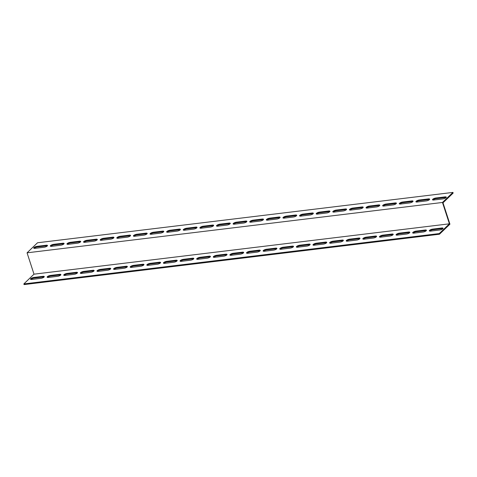 <?xml version="1.0" encoding="UTF-8"?>
<svg xmlns="http://www.w3.org/2000/svg" width="477" height="477" viewBox="0 0 477 477"><rect width="100%" height="100%" fill="white"/><g stroke="black" fill="none" stroke-linecap="round" stroke-linejoin="round"><path stroke-width="0.72" d="M27.064 252.822L442.471 202.463L452.935 192.41L37.528 242.769L27.064 252.822L33.998 274.174L23.85 283.928L439.257 233.569L449.412 223.82L33.998 274.174M442.471 202.463L449.412 223.82M430.57 231.112A2.433 0.751 162 0 1 429.3 230.856A2.433 0.751 162 0 1 430.296 229.842A2.433 0.751 162 0 1 432.663 229.103L441.797 227.994A2.433 0.751 162 0 1 443.067 228.244A2.433 0.751 162 0 1 442.072 229.258A2.433 0.751 162 0 1 439.705 230.003L430.57 231.112M397.335 235.137A2.433 0.751 162 0 1 396.065 234.887A2.433 0.751 162 0 1 397.067 233.873A2.433 0.751 162 0 1 399.428 233.128L408.568 232.019A2.433 0.751 162 0 1 409.832 232.275A2.433 0.751 162 0 1 408.837 233.289A2.433 0.751 162 0 1 406.476 234.034L397.335 235.137M364.1 239.168A2.433 0.751 162 0 1 362.836 238.917A2.433 0.751 162 0 1 363.832 237.898A2.433 0.751 162 0 1 366.193 237.158L375.333 236.049A2.433 0.751 162 0 1 376.603 236.306A2.433 0.751 162 0 1 375.602 237.319A2.433 0.751 162 0 1 373.241 238.059L364.1 239.168M330.871 243.198A2.433 0.751 162 0 1 329.601 242.942A2.433 0.751 162 0 1 330.597 241.928A2.433 0.751 162 0 1 332.964 241.183L342.098 240.08A2.433 0.751 162 0 1 343.368 240.33A2.433 0.751 162 0 1 342.373 241.344A2.433 0.751 162 0 1 340.006 242.089L330.871 243.198M297.636 247.223A2.433 0.751 162 0 1 296.366 246.973A2.433 0.751 162 0 1 297.368 245.959A2.433 0.751 162 0 1 299.729 245.214L308.869 244.105A2.433 0.751 162 0 1 310.133 244.361A2.433 0.751 162 0 1 309.138 245.375A2.433 0.751 162 0 1 306.777 246.114L297.636 247.223M264.401 251.254A2.433 0.751 162 0 1 263.137 250.997A2.433 0.751 162 0 1 264.133 249.984A2.433 0.751 162 0 1 266.494 249.244L275.634 248.135A2.433 0.751 162 0 1 276.904 248.386A2.433 0.751 162 0 1 275.909 249.405A2.433 0.751 162 0 1 273.542 250.145L264.401 251.254M231.172 255.284A2.433 0.751 162 0 1 229.902 255.028A2.433 0.751 162 0 1 230.898 254.014A2.433 0.751 162 0 1 233.265 253.269L242.405 252.166A2.433 0.751 162 0 1 243.669 252.416A2.433 0.751 162 0 1 242.674 253.43A2.433 0.751 162 0 1 240.313 254.175L231.172 255.284M197.937 259.309A2.433 0.751 162 0 1 196.673 259.059A2.433 0.751 162 0 1 197.669 258.045A2.433 0.751 162 0 1 200.03 257.3L209.17 256.191A2.433 0.751 162 0 1 210.44 256.447A2.433 0.751 162 0 1 209.439 257.461A2.433 0.751 162 0 1 207.078 258.2L197.937 259.309M164.708 263.34A2.433 0.751 162 0 1 163.438 263.083A2.433 0.751 162 0 1 164.434 262.07A2.433 0.751 162 0 1 166.801 261.33L175.935 260.221A2.433 0.751 162 0 1 177.205 260.472A2.433 0.751 162 0 1 176.21 261.491A2.433 0.751 162 0 1 173.843 262.231L164.708 263.34M131.473 267.37A2.433 0.751 162 0 1 130.203 267.114A2.433 0.751 162 0 1 131.205 266.1A2.433 0.751 162 0 1 133.566 265.355L142.706 264.252A2.433 0.751 162 0 1 143.971 264.502A2.433 0.751 162 0 1 142.975 265.516A2.433 0.751 162 0 1 140.614 266.261L131.473 267.37M98.238 271.395A2.433 0.751 162 0 1 96.974 271.145A2.433 0.751 162 0 1 97.97 270.125A2.433 0.751 162 0 1 100.331 269.386L109.471 268.277A2.433 0.751 162 0 1 110.742 268.533A2.433 0.751 162 0 1 109.74 269.547A2.433 0.751 162 0 1 107.379 270.286L98.238 271.395M65.009 275.426A2.433 0.751 162 0 1 63.739 275.169A2.433 0.751 162 0 1 64.735 274.156A2.433 0.751 162 0 1 67.102 273.416L76.237 272.307A2.433 0.751 162 0 1 77.507 272.558A2.433 0.751 162 0 1 76.511 273.577A2.433 0.751 162 0 1 74.144 274.317L65.009 275.426M31.774 279.45A2.433 0.751 162 0 1 30.504 279.2A2.433 0.751 162 0 1 31.506 278.186A2.433 0.751 162 0 1 33.867 277.441L43.008 276.332A2.433 0.751 162 0 1 44.272 276.588A2.433 0.751 162 0 1 43.276 277.602A2.433 0.751 162 0 1 40.915 278.347L31.774 279.45M48.392 277.441A2.433 0.751 162 0 1 47.122 277.185A2.433 0.751 162 0 1 48.117 276.171A2.433 0.751 162 0 1 50.484 275.426L59.625 274.323A2.433 0.751 162 0 1 60.889 274.573A2.433 0.751 162 0 1 59.893 275.587A2.433 0.751 162 0 1 57.532 276.332L48.392 277.441M81.621 273.41A2.433 0.751 162 0 1 80.357 273.154A2.433 0.751 162 0 1 81.352 272.14A2.433 0.751 162 0 1 83.713 271.401L92.854 270.292A2.433 0.751 162 0 1 94.124 270.542A2.433 0.751 162 0 1 93.128 271.562A2.433 0.751 162 0 1 90.761 272.301L81.621 273.41M114.856 269.38A2.433 0.751 162 0 1 113.586 269.129A2.433 0.751 162 0 1 114.587 268.116A2.433 0.751 162 0 1 116.948 267.37L126.089 266.261A2.433 0.751 162 0 1 127.353 266.518A2.433 0.751 162 0 1 126.357 267.531A2.433 0.751 162 0 1 123.996 268.277L114.856 269.38M148.091 265.355A2.433 0.751 162 0 1 146.821 265.099A2.433 0.751 162 0 1 147.816 264.085A2.433 0.751 162 0 1 150.183 263.346L159.318 262.237A2.433 0.751 162 0 1 160.588 262.487A2.433 0.751 162 0 1 159.592 263.501A2.433 0.751 162 0 1 157.225 264.246L148.091 265.355M181.32 261.324A2.433 0.751 162 0 1 180.056 261.074A2.433 0.751 162 0 1 181.051 260.054A2.433 0.751 162 0 1 183.412 259.315L192.553 258.206A2.433 0.751 162 0 1 193.823 258.462A2.433 0.751 162 0 1 192.821 259.476A2.433 0.751 162 0 1 190.46 260.215L181.32 261.324M214.555 257.294A2.433 0.751 162 0 1 213.285 257.043A2.433 0.751 162 0 1 214.286 256.03A2.433 0.751 162 0 1 216.647 255.284L225.788 254.175A2.433 0.751 162 0 1 227.052 254.432A2.433 0.751 162 0 1 226.056 255.445A2.433 0.751 162 0 1 223.695 256.191L214.555 257.294M247.79 253.269A2.433 0.751 162 0 1 246.52 253.013A2.433 0.751 162 0 1 247.515 251.999A2.433 0.751 162 0 1 249.882 251.26L259.017 250.151A2.433 0.751 162 0 1 260.287 250.401A2.433 0.751 162 0 1 259.291 251.415A2.433 0.751 162 0 1 256.924 252.16L247.79 253.269M281.019 249.238A2.433 0.751 162 0 1 279.755 248.988A2.433 0.751 162 0 1 280.75 247.968A2.433 0.751 162 0 1 283.111 247.229L292.252 246.12A2.433 0.751 162 0 1 293.522 246.376A2.433 0.751 162 0 1 292.52 247.39A2.433 0.751 162 0 1 290.159 248.129L281.019 249.238M314.254 245.208A2.433 0.751 162 0 1 312.984 244.957A2.433 0.751 162 0 1 313.985 243.944A2.433 0.751 162 0 1 316.346 243.198L325.487 242.089A2.433 0.751 162 0 1 326.751 242.346A2.433 0.751 162 0 1 325.755 243.359A2.433 0.751 162 0 1 323.394 244.105L314.254 245.208M347.489 241.183A2.433 0.751 162 0 1 346.219 240.927A2.433 0.751 162 0 1 347.214 239.913A2.433 0.751 162 0 1 349.581 239.174L358.716 238.065A2.433 0.751 162 0 1 359.986 238.315A2.433 0.751 162 0 1 358.99 239.335A2.433 0.751 162 0 1 356.623 240.074L347.489 241.183M380.718 237.152A2.433 0.751 162 0 1 379.453 236.902A2.433 0.751 162 0 1 380.449 235.882A2.433 0.751 162 0 1 382.81 235.143L391.951 234.034A2.433 0.751 162 0 1 393.221 234.29A2.433 0.751 162 0 1 392.219 235.304A2.433 0.751 162 0 1 389.858 236.043L380.718 237.152M413.953 233.128A2.433 0.751 162 0 1 412.683 232.871A2.433 0.751 162 0 1 413.678 231.858A2.433 0.751 162 0 1 416.045 231.112L425.186 230.009A2.433 0.751 162 0 1 426.45 230.26A2.433 0.751 162 0 1 425.454 231.273A2.433 0.751 162 0 1 423.093 232.019L413.953 233.128M452.935 192.41L453.15 193.072L443.002 202.826L449.936 224.178L439.472 234.231L439.257 233.569M34.988 248.35A2.433 0.751 162 0 1 33.718 248.094A2.433 0.751 162 0 1 34.714 247.08A2.433 0.751 162 0 1 37.081 246.335L46.215 245.232A2.433 0.751 162 0 1 47.485 245.482A2.433 0.751 162 0 1 46.49 246.496A2.433 0.751 162 0 1 44.122 247.241L34.988 248.35M51.599 246.335A2.433 0.751 162 0 1 50.335 246.078A2.433 0.751 162 0 1 51.331 245.065A2.433 0.751 162 0 1 53.692 244.319L62.833 243.216A2.433 0.751 162 0 1 64.103 243.467A2.433 0.751 162 0 1 63.107 244.48A2.433 0.751 162 0 1 60.74 245.226L51.599 246.335M68.217 244.319A2.433 0.751 162 0 1 66.953 244.063A2.433 0.751 162 0 1 67.949 243.049A2.433 0.751 162 0 1 70.31 242.31L79.45 241.201A2.433 0.751 162 0 1 80.72 241.451A2.433 0.751 162 0 1 79.719 242.471A2.433 0.751 162 0 1 77.357 243.21L68.217 244.319M84.834 242.304A2.433 0.751 162 0 1 83.564 242.054A2.433 0.751 162 0 1 84.566 241.034A2.433 0.751 162 0 1 86.927 240.295L96.068 239.186A2.433 0.751 162 0 1 97.332 239.442A2.433 0.751 162 0 1 96.336 240.456A2.433 0.751 162 0 1 93.975 241.195L84.834 242.304M101.452 240.289A2.433 0.751 162 0 1 100.182 240.038A2.433 0.751 162 0 1 101.184 239.019A2.433 0.751 162 0 1 103.545 238.279L112.685 237.17A2.433 0.751 162 0 1 113.949 237.427A2.433 0.751 162 0 1 112.954 238.44A2.433 0.751 162 0 1 110.592 239.18L101.452 240.289M118.069 238.273A2.433 0.751 162 0 1 116.799 238.023A2.433 0.751 162 0 1 117.795 237.009A2.433 0.751 162 0 1 120.162 236.264L129.297 235.155A2.433 0.751 162 0 1 130.567 235.411A2.433 0.751 162 0 1 129.571 236.425A2.433 0.751 162 0 1 127.204 237.17L118.069 238.273M134.687 236.264A2.433 0.751 162 0 1 133.417 236.008A2.433 0.751 162 0 1 134.413 234.994A2.433 0.751 162 0 1 136.78 234.249L145.914 233.146A2.433 0.751 162 0 1 147.184 233.396A2.433 0.751 162 0 1 146.189 234.41A2.433 0.751 162 0 1 143.821 235.155L134.687 236.264M151.298 234.249A2.433 0.751 162 0 1 150.034 233.992A2.433 0.751 162 0 1 151.03 232.979A2.433 0.751 162 0 1 153.391 232.239L162.532 231.13A2.433 0.751 162 0 1 163.802 231.381A2.433 0.751 162 0 1 162.8 232.394A2.433 0.751 162 0 1 160.439 233.14L151.298 234.249M167.916 232.233A2.433 0.751 162 0 1 166.652 231.977A2.433 0.751 162 0 1 167.648 230.963A2.433 0.751 162 0 1 170.009 230.224L179.149 229.115A2.433 0.751 162 0 1 180.419 229.365A2.433 0.751 162 0 1 179.418 230.385A2.433 0.751 162 0 1 177.056 231.124L167.916 232.233M184.533 230.218A2.433 0.751 162 0 1 183.263 229.968A2.433 0.751 162 0 1 184.265 228.948A2.433 0.751 162 0 1 186.626 228.209L195.767 227.1A2.433 0.751 162 0 1 197.031 227.356A2.433 0.751 162 0 1 196.035 228.37A2.433 0.751 162 0 1 193.674 229.109L184.533 230.218M201.151 228.203A2.433 0.751 162 0 1 199.881 227.952A2.433 0.751 162 0 1 200.877 226.939A2.433 0.751 162 0 1 203.244 226.193L212.384 225.084A2.433 0.751 162 0 1 213.648 225.341A2.433 0.751 162 0 1 212.653 226.354A2.433 0.751 162 0 1 210.291 227.094L201.151 228.203M217.768 226.187A2.433 0.751 162 0 1 216.498 225.937A2.433 0.751 162 0 1 217.494 224.923A2.433 0.751 162 0 1 219.861 224.178L228.996 223.069A2.433 0.751 162 0 1 230.266 223.325A2.433 0.751 162 0 1 229.27 224.339A2.433 0.751 162 0 1 226.903 225.084L217.768 226.187M234.38 224.178A2.433 0.751 162 0 1 233.116 223.922A2.433 0.751 162 0 1 234.112 222.908A2.433 0.751 162 0 1 236.473 222.163L245.613 221.06A2.433 0.751 162 0 1 246.883 221.31A2.433 0.751 162 0 1 245.888 222.324A2.433 0.751 162 0 1 243.52 223.069L234.38 224.178M250.997 222.163A2.433 0.751 162 0 1 249.733 221.906A2.433 0.751 162 0 1 250.729 220.893A2.433 0.751 162 0 1 253.09 220.153L262.231 219.044A2.433 0.751 162 0 1 263.501 219.295A2.433 0.751 162 0 1 262.499 220.314A2.433 0.751 162 0 1 260.138 221.054L250.997 222.163M267.615 220.147A2.433 0.751 162 0 1 266.345 219.897A2.433 0.751 162 0 1 267.347 218.877A2.433 0.751 162 0 1 269.708 218.138L278.848 217.029A2.433 0.751 162 0 1 280.112 217.279A2.433 0.751 162 0 1 279.117 218.299A2.433 0.751 162 0 1 276.755 219.038L267.615 220.147M284.232 218.132A2.433 0.751 162 0 1 282.962 217.882A2.433 0.751 162 0 1 283.964 216.862A2.433 0.751 162 0 1 286.325 216.123L295.466 215.014A2.433 0.751 162 0 1 296.73 215.27A2.433 0.751 162 0 1 295.734 216.284A2.433 0.751 162 0 1 293.373 217.023L284.232 218.132M300.85 216.117A2.433 0.751 162 0 1 299.58 215.866A2.433 0.751 162 0 1 300.576 214.853A2.433 0.751 162 0 1 302.943 214.107L312.077 212.998A2.433 0.751 162 0 1 313.347 213.255A2.433 0.751 162 0 1 312.352 214.268A2.433 0.751 162 0 1 309.984 215.014L300.85 216.117M317.467 214.107A2.433 0.751 162 0 1 316.197 213.851A2.433 0.751 162 0 1 317.193 212.837A2.433 0.751 162 0 1 319.56 212.092L328.695 210.989A2.433 0.751 162 0 1 329.965 211.239A2.433 0.751 162 0 1 328.969 212.253A2.433 0.751 162 0 1 326.602 212.998L317.467 214.107M334.079 212.092A2.433 0.751 162 0 1 332.815 211.836A2.433 0.751 162 0 1 333.811 210.822A2.433 0.751 162 0 1 336.172 210.083L345.312 208.974A2.433 0.751 162 0 1 346.582 209.224A2.433 0.751 162 0 1 345.581 210.238A2.433 0.751 162 0 1 343.219 210.983L334.079 212.092M350.696 210.077A2.433 0.751 162 0 1 349.432 209.82A2.433 0.751 162 0 1 350.428 208.807A2.433 0.751 162 0 1 352.789 208.067L361.93 206.958A2.433 0.751 162 0 1 363.2 207.209A2.433 0.751 162 0 1 362.198 208.228A2.433 0.751 162 0 1 359.837 208.968L350.696 210.077M367.314 208.061A2.433 0.751 162 0 1 366.044 207.811A2.433 0.751 162 0 1 367.046 206.791A2.433 0.751 162 0 1 369.407 206.052L378.547 204.943A2.433 0.751 162 0 1 379.811 205.199A2.433 0.751 162 0 1 378.816 206.213A2.433 0.751 162 0 1 376.454 206.952L367.314 208.061M383.931 206.046A2.433 0.751 162 0 1 382.661 205.796A2.433 0.751 162 0 1 383.657 204.782A2.433 0.751 162 0 1 386.024 204.037L395.165 202.928A2.433 0.751 162 0 1 396.429 203.184A2.433 0.751 162 0 1 395.433 204.198A2.433 0.751 162 0 1 393.072 204.937L383.931 206.046M400.549 204.031A2.433 0.751 162 0 1 399.279 203.78A2.433 0.751 162 0 1 400.275 202.767A2.433 0.751 162 0 1 402.642 202.021L411.776 200.912A2.433 0.751 162 0 1 413.046 201.169A2.433 0.751 162 0 1 412.05 202.182A2.433 0.751 162 0 1 409.683 202.928L400.549 204.031M417.16 202.021A2.433 0.751 162 0 1 415.896 201.765A2.433 0.751 162 0 1 416.892 200.751A2.433 0.751 162 0 1 419.253 200.006L428.394 198.903A2.433 0.751 162 0 1 429.664 199.153A2.433 0.751 162 0 1 428.668 200.167A2.433 0.751 162 0 1 426.301 200.912L417.16 202.021M433.778 200.006A2.433 0.751 162 0 1 432.514 199.75A2.433 0.751 162 0 1 433.51 198.736A2.433 0.751 162 0 1 435.871 197.997L445.011 196.888A2.433 0.751 162 0 1 446.281 197.138A2.433 0.751 162 0 1 445.279 198.158A2.433 0.751 162 0 1 442.918 198.897L433.778 200.006M47.33 245.899A2.433 0.751 -18 0 0 46.43 245.888L37.295 246.997A2.433 0.751 -18 0 0 34.088 248.338M63.948 243.884A2.433 0.751 -18 0 0 63.047 243.872L53.907 244.981A2.433 0.751 -18 0 0 50.705 246.323M80.565 241.869A2.433 0.751 -18 0 0 79.665 241.863L70.524 242.966A2.433 0.751 -18 0 0 67.323 244.307M97.177 239.853A2.433 0.751 -18 0 0 96.282 239.848L87.142 240.957A2.433 0.751 -18 0 0 83.94 242.298M113.794 237.838A2.433 0.751 -18 0 0 112.9 237.832L103.759 238.941A2.433 0.751 -18 0 0 100.552 240.283M130.412 235.829A2.433 0.751 -18 0 0 129.511 235.817L120.377 236.926A2.433 0.751 -18 0 0 117.169 238.267M147.029 233.813A2.433 0.751 -18 0 0 146.129 233.802L136.994 234.911A2.433 0.751 -18 0 0 133.787 236.252M163.647 231.798A2.433 0.751 -18 0 0 162.746 231.792L153.606 232.895A2.433 0.751 -18 0 0 150.404 234.237M180.258 229.783A2.433 0.751 -18 0 0 179.364 229.777L170.223 230.886A2.433 0.751 -18 0 0 167.022 232.221M196.876 227.767A2.433 0.751 -18 0 0 195.981 227.762L186.841 228.871A2.433 0.751 -18 0 0 183.633 230.212M213.493 225.752A2.433 0.751 -18 0 0 212.599 225.746L203.458 226.855A2.433 0.751 -18 0 0 200.251 228.197M230.111 223.743A2.433 0.751 -18 0 0 229.21 223.731L220.076 224.84A2.433 0.751 -18 0 0 216.868 226.181M246.728 221.727A2.433 0.751 -18 0 0 245.828 221.716L236.687 222.825A2.433 0.751 -18 0 0 233.486 224.166M263.34 219.712A2.433 0.751 -18 0 0 262.445 219.706L253.305 220.809A2.433 0.751 -18 0 0 250.103 222.151M279.957 217.697A2.433 0.751 -18 0 0 279.063 217.691L269.922 218.8A2.433 0.751 -18 0 0 266.721 220.141M296.575 215.682A2.433 0.751 -18 0 0 295.68 215.676L286.54 216.785A2.433 0.751 -18 0 0 283.332 218.126M313.192 213.672A2.433 0.751 -18 0 0 312.292 213.66L303.157 214.769A2.433 0.751 -18 0 0 299.95 216.111M329.81 211.657A2.433 0.751 -18 0 0 328.909 211.645L319.775 212.754A2.433 0.751 -18 0 0 316.567 214.095M346.427 209.642A2.433 0.751 -18 0 0 345.527 209.63L336.386 210.739A2.433 0.751 -18 0 0 333.184 212.08M363.039 207.626A2.433 0.751 -18 0 0 362.144 207.62L353.004 208.723A2.433 0.751 -18 0 0 349.802 210.065M379.656 205.611A2.433 0.751 -18 0 0 378.762 205.605L369.621 206.714A2.433 0.751 -18 0 0 366.414 208.055M396.274 203.596A2.433 0.751 -18 0 0 395.379 203.59L386.239 204.699A2.433 0.751 -18 0 0 383.031 206.04M412.891 201.586A2.433 0.751 -18 0 0 411.991 201.574L402.856 202.683A2.433 0.751 -18 0 0 399.648 204.025M429.509 199.571A2.433 0.751 -18 0 0 428.608 199.559L419.468 200.668A2.433 0.751 -18 0 0 416.266 202.01M446.12 197.556A2.433 0.751 -18 0 0 445.226 197.55L436.085 198.653A2.433 0.751 -18 0 0 432.883 199.994M426.295 230.677A2.433 0.751 -18 0 0 425.401 230.665L416.26 231.774A2.433 0.751 -18 0 0 413.052 233.116M393.06 234.702A2.433 0.751 -18 0 0 392.166 234.696L383.025 235.805A2.433 0.751 -18 0 0 379.823 237.147M359.831 238.733A2.433 0.751 -18 0 0 358.931 238.727L349.796 239.83A2.433 0.751 -18 0 0 346.588 241.171M326.596 242.763A2.433 0.751 -18 0 0 325.702 242.751L316.561 243.86A2.433 0.751 -18 0 0 313.353 245.202M293.367 246.788A2.433 0.751 -18 0 0 292.467 246.782L283.326 247.891A2.433 0.751 -18 0 0 280.124 249.232M260.132 250.819A2.433 0.751 -18 0 0 259.232 250.813L250.097 251.916A2.433 0.751 -18 0 0 246.889 253.257M226.897 254.849A2.433 0.751 -18 0 0 226.003 254.837L216.862 255.946A2.433 0.751 -18 0 0 213.66 257.288M193.668 258.874A2.433 0.751 -18 0 0 192.768 258.868L183.627 259.977A2.433 0.751 -18 0 0 180.425 261.318M160.433 262.905A2.433 0.751 -18 0 0 159.533 262.893L150.398 264.002A2.433 0.751 -18 0 0 147.19 265.343M127.198 266.935A2.433 0.751 -18 0 0 126.304 266.923L117.163 268.032A2.433 0.751 -18 0 0 113.961 269.374M93.969 270.96A2.433 0.751 -18 0 0 93.069 270.954L83.928 272.063A2.433 0.751 -18 0 0 80.726 273.404M60.734 274.99A2.433 0.751 -18 0 0 59.84 274.979L50.699 276.088A2.433 0.751 -18 0 0 47.491 277.429M44.117 277.006A2.433 0.751 -18 0 0 43.222 276.994L34.082 278.103A2.433 0.751 -18 0 0 30.88 279.444M77.352 272.975A2.433 0.751 -18 0 0 76.451 272.969L67.317 274.072A2.433 0.751 -18 0 0 64.109 275.414M110.586 268.945A2.433 0.751 -18 0 0 109.686 268.939L100.546 270.048A2.433 0.751 -18 0 0 97.344 271.389M143.815 264.92A2.433 0.751 -18 0 0 142.921 264.908L133.781 266.017A2.433 0.751 -18 0 0 130.573 267.358M177.05 260.889A2.433 0.751 -18 0 0 176.15 260.883L167.016 261.986A2.433 0.751 -18 0 0 163.808 263.328M210.279 256.859A2.433 0.751 -18 0 0 209.385 256.853L200.245 257.962A2.433 0.751 -18 0 0 197.043 259.303M243.514 252.834A2.433 0.751 -18 0 0 242.62 252.822L233.48 253.931A2.433 0.751 -18 0 0 230.272 255.273M276.749 248.803A2.433 0.751 -18 0 0 275.849 248.797L266.709 249.906A2.433 0.751 -18 0 0 263.507 251.248M309.978 244.779A2.433 0.751 -18 0 0 309.084 244.767L299.944 245.876A2.433 0.751 -18 0 0 296.742 247.217M343.213 240.748A2.433 0.751 -18 0 0 342.313 240.736L333.179 241.845A2.433 0.751 -18 0 0 329.971 243.187M376.448 236.717A2.433 0.751 -18 0 0 375.548 236.711L366.408 237.82A2.433 0.751 -18 0 0 363.206 239.162M409.677 232.693A2.433 0.751 -18 0 0 408.783 232.681L399.643 233.79A2.433 0.751 -18 0 0 396.435 235.131M442.912 228.662A2.433 0.751 -18 0 0 442.012 228.65L432.877 229.759A2.433 0.751 -18 0 0 429.67 231.101M23.85 283.928L24.065 284.59L439.472 234.231M425.401 230.665L425.186 230.009M416.26 231.774L416.045 231.112M392.166 234.696L391.951 234.034M383.025 235.805L382.81 235.143M358.931 238.727L358.716 238.065M349.796 239.83L349.581 239.174M325.702 242.751L325.487 242.089M316.561 243.86L316.346 243.198M292.467 246.782L292.252 246.12M283.326 247.891L283.111 247.229M259.232 250.813L259.017 250.151M250.097 251.916L249.882 251.26M226.003 254.837L225.788 254.175M216.862 255.946L216.647 255.284M192.768 258.868L192.553 258.206M183.627 259.977L183.412 259.315M159.533 262.893L159.318 262.237M150.398 264.002L150.183 263.346M126.304 266.923L126.089 266.261M117.163 268.032L116.948 267.37M93.069 270.954L92.854 270.292M83.928 272.063L83.713 271.401M59.84 274.979L59.625 274.323M50.699 276.088L50.484 275.426M43.222 276.994L43.008 276.332M34.082 278.103L33.867 277.441M76.451 272.969L76.237 272.307M67.317 274.072L67.102 273.416M109.686 268.939L109.471 268.277M100.546 270.048L100.331 269.386M142.921 264.908L142.706 264.252M133.781 266.017L133.566 265.355M176.15 260.883L175.935 260.221M167.016 261.986L166.801 261.33M209.385 256.853L209.17 256.191M200.245 257.962L200.03 257.3M242.62 252.822L242.405 252.166M233.48 253.931L233.265 253.269M275.849 248.797L275.634 248.135M266.709 249.906L266.494 249.244M309.084 244.767L308.869 244.105M299.944 245.876L299.729 245.214M342.313 240.736L342.098 240.08M333.179 241.845L332.964 241.183M375.548 236.711L375.333 236.049M366.408 237.82L366.193 237.158M408.783 232.681L408.568 232.019M399.643 233.79L399.428 233.128M442.012 228.65L441.797 227.994M432.877 229.759L432.663 229.103M435.871 197.997L436.085 198.653M445.011 196.888L445.226 197.55M419.253 200.006L419.468 200.668M428.394 198.903L428.608 199.559M402.642 202.021L402.856 202.683M411.776 200.912L411.991 201.574M386.024 204.037L386.239 204.699M395.165 202.928L395.379 203.59M369.407 206.052L369.621 206.714M378.547 204.943L378.762 205.605M352.789 208.067L353.004 208.723M361.93 206.958L362.144 207.62M336.172 210.083L336.386 210.739M345.312 208.974L345.527 209.63M319.56 212.092L319.775 212.754M328.695 210.989L328.909 211.645M302.943 214.107L303.157 214.769M312.077 212.998L312.292 213.66M286.325 216.123L286.54 216.785M295.466 215.014L295.68 215.676M269.708 218.138L269.922 218.8M278.848 217.029L279.063 217.691M253.09 220.153L253.305 220.809M262.231 219.044L262.445 219.706M236.473 222.163L236.687 222.825M245.613 221.06L245.828 221.716M219.861 224.178L220.076 224.84M228.996 223.069L229.21 223.731M203.244 226.193L203.458 226.855M212.384 225.084L212.599 225.746M186.626 228.209L186.841 228.871M195.767 227.1L195.981 227.762M170.009 230.224L170.223 230.886M179.149 229.115L179.364 229.777M153.391 232.239L153.606 232.895M162.532 231.13L162.746 231.792M136.78 234.249L136.994 234.911M145.914 233.146L146.129 233.802M120.162 236.264L120.377 236.926M129.297 235.155L129.511 235.817M103.545 238.279L103.759 238.941M112.685 237.17L112.9 237.832M86.927 240.295L87.142 240.957M96.068 239.186L96.282 239.848M70.31 242.31L70.524 242.966M79.45 241.201L79.665 241.863M53.692 244.319L53.907 244.981M62.833 243.216L63.047 243.872M37.081 246.335L37.295 246.997M46.215 245.232L46.43 245.888"/></g></svg>
